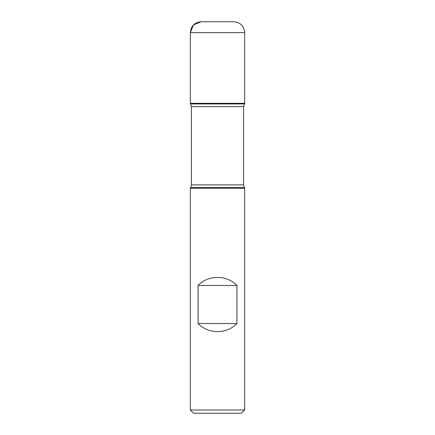 <?xml version="1.0" encoding="UTF-8"?>
<svg xmlns="http://www.w3.org/2000/svg" width="435" height="435" viewBox="0 0 435 435"><rect width="100%" height="100%" fill="white"/><g stroke="black" fill="none" stroke-linecap="round" stroke-linejoin="round"><path stroke-width="0.65" d="M244.687 188.23L190.312 188.23L190.312 409.987L244.687 409.987L244.687 188.23L243.6 184.886L243.6 106.651L244.687 103.312L190.312 103.312L244.687 103.312L244.687 32.625L190.312 32.625L190.312 103.312L217.5 103.312M198.083 323.531C208.169 334.276 226.831 334.276 236.917 323.531L236.917 285.469C226.831 274.724 208.169 274.724 198.083 285.469L198.083 323.531L236.917 323.531M244.329 103.932L190.671 103.932L190.312 103.312L190.312 32.625C190.954 26.018 194.581 22.397 201.187 21.75L233.812 21.75C240.419 22.397 244.04 26.018 244.687 32.625M244.687 409.987L241.425 413.25L193.575 413.25L190.312 409.987M198.083 285.469L236.917 285.469M217.5 21.75L201.187 21.75L193.499 24.936L190.312 32.625M244.329 187.605L190.671 187.605L190.312 188.23M243.6 106.651L191.4 106.651L191.4 184.886L243.6 184.886M191.4 184.886L190.671 187.605M190.671 103.932L191.4 106.651"/></g></svg>
